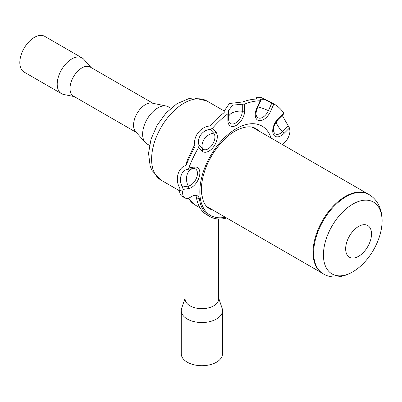 <?xml version="1.0" encoding="UTF-8"?>
<svg xmlns="http://www.w3.org/2000/svg" width="402" height="402" viewBox="0 0 402 402"><rect width="100%" height="100%" fill="white"/><g stroke="black" fill="none" stroke-linecap="round" stroke-linejoin="round"><path stroke-width="0.6" d="M185.101 198.04L185.101 298.972A16.789 9.693 0 0 0 195.226 307.867A16.789 9.693 0 0 0 218.673 298.972L218.673 219.005M185.101 298.043L181.644 308.364A20.618 11.904 0 0 0 181.267 310.625A20.618 11.904 0 0 0 193.704 321.555A20.618 11.904 0 0 0 222.507 310.625A20.618 11.904 0 0 0 222.135 308.364L218.673 298.043M181.267 310.625L181.267 353.795A20.618 11.904 0 0 0 193.704 364.725A20.618 11.904 0 0 0 222.507 353.795L222.507 310.625M170.88 108.274L168.478 106.887A21.412 12.361 120 0 0 166.282 106.053A21.412 12.361 120 0 0 157.775 107.947A21.412 12.361 120 0 0 144.393 124.972A21.412 12.361 120 0 0 145.248 142.484A21.412 12.361 120 0 0 147.067 143.971L149.469 145.358M166.282 106.053L152.107 103.118A16.789 9.693 120 0 0 145.439 104.6A16.789 9.693 120 0 0 134.946 117.947A16.789 9.693 120 0 0 135.62 131.68L145.248 142.484M153.036 103.309L90.274 67.074A16.789 9.693 120 0 0 81.882 67.908A16.789 9.693 120 0 0 70.913 82.701A16.789 9.693 120 0 0 73.486 96.148L136.248 132.384M91.078 67.541L83.867 59.38A20.618 11.904 120 0 0 82.098 57.928A20.618 11.904 120 0 0 71.787 58.948A20.618 11.904 120 0 0 58.315 77.119A20.618 11.904 120 0 0 61.476 93.641A20.618 11.904 120 0 0 63.622 94.45L74.29 96.616M82.098 57.928L44.712 36.341A20.618 11.904 120 0 0 34.401 37.366A20.618 11.904 120 0 0 20.929 55.536A20.618 11.904 120 0 0 24.09 72.058L61.476 93.641M350.77 205.367A41.471 23.944 -60 0 1 381.774 226.14A41.471 23.944 -60 0 1 378.538 239.25C375.754 246.738 371.82 253.556 366.73 259.707A41.471 23.944 -60 0 1 356.991 269.064A41.471 23.944 -60 0 1 354.745 270.636A41.471 23.944 -60 0 1 323.499 257.185A41.471 23.944 -60 0 1 350.77 205.367M359.463 255.762A18.291 10.563 -60 0 1 345.685 249.833A18.291 10.563 -60 0 1 357.71 226.974A18.291 10.563 -60 0 1 371.493 232.909A18.291 10.563 -60 0 1 359.463 255.762M356.991 269.064C344.022 278.646 330.776 278.707 323.143 273.752L321.414 272.651A45.733 26.406 -60 0 1 315.409 237.079A45.733 26.406 -60 0 1 343.202 197.759A45.733 26.406 -60 0 1 345.393 196.412A45.733 26.406 -60 0 1 367.091 193.533L368.91 194.483C373.297 197.091 376.614 200.709 378.855 205.342C381.754 211.618 382.729 218.552 381.774 226.14M256.461 99.038L256.27 99.068A76.661 44.26 120 0 0 242.632 101.977L229.441 103.505L224.16 110.992L224.266 112.223M224.256 112.304L223.954 112.761A76.661 44.26 120 0 0 210.316 125.6L209.497 126.042C200.131 126.881 192.412 137.574 195.156 145.921L195.015 146.805A76.661 44.26 120 0 0 186.307 164.936L185.734 165.534C177.965 167.664 174.744 179.739 179.744 187.995L179.92 188.89A76.661 44.26 120 0 0 179.779 189.91L181.744 191.04L182.704 192.166A10.573 6.105 120 0 0 184.865 197.915A10.573 6.105 120 0 0 190.151 197.392L192.045 196.297A10.573 6.105 -60 0 1 197.337 195.774A10.573 6.105 -60 0 1 199.422 199.236L196.427 197.508A10.573 6.105 120 0 0 195.623 195.282M228.663 112.459L227.889 113.761A76.661 44.26 120 0 0 212.442 128.308L210.211 129.454C202.734 129.615 196.246 138.605 199.005 144.981L198.688 147.363A76.661 44.26 120 0 0 188.829 167.895L187.257 169.443C180.955 170.443 178.247 180.598 182.578 186.985L183.086 189.427A76.661 44.26 120 0 0 182.704 192.166M228.612 112.128L228.391 110.681L232.637 105.138L242.29 104.234L244.677 104.068L244.677 110.826A11.869 6.854 -60 0 1 236.286 125.364A11.869 6.854 -60 0 1 227.889 120.52L227.889 113.761M260.762 100.57L260.697 100.309L260.124 100.776A76.661 44.26 120 0 0 244.677 104.068M260.697 100.309L260.385 99.193L264.22 99.324L273.878 103.952L270.521 111.429A11.869 6.854 -60 0 1 258.833 120.555A11.869 6.854 -60 0 1 256.767 108.249L260.124 100.776M283.646 113.796L283.737 113.103A76.661 44.26 120 0 0 274.616 104.364A76.661 44.26 120 0 0 273.878 103.952M282.219 115.409L289.48 128.002L283.978 133.489A11.869 6.854 -60 0 1 273.224 133.906A11.869 6.854 -60 0 1 278.239 118.59L283.737 113.103M282.018 144.353L282.415 144.122A10.573 6.105 120 0 0 289.852 130.308L289.862 130.298A76.661 44.26 120 0 0 289.48 128.002M274.616 104.364L271.626 102.636A76.661 44.26 120 0 0 271.571 102.605L261.25 97.596L256.421 97.696L256.27 99.068M226.683 218.02A52.873 30.527 -60 0 1 209.849 216.547A52.873 30.527 -60 0 1 199.422 199.236M276.194 121.886A11.633 4.015 -134.9 0 0 282.616 131.63L288.324 125.937M257.863 107.022A11.633 1.648 -155.8 0 1 268.415 110.656L271.898 102.897M199.005 144.981L202.487 148.715A11.633 9.352 137 0 1 213.693 133.188L210.211 129.454M182.578 186.985L188.287 186.091A11.633 8.608 81.1 0 1 192.965 168.549L187.257 169.443M209.849 216.547L206.859 214.819A52.873 30.527 -60 0 1 196.427 197.508M184.865 197.915L181.875 196.186A10.573 6.105 -60 0 1 179.779 189.91M278.239 118.59A2.643 0.915 45.1 0 1 278.234 119.379C274.425 123.937 272.923 128.017 273.732 131.62L273.732 131.62A9.673 5.583 120 0 0 282.616 131.63A2.643 0.915 -134.9 0 1 283.978 133.489M256.767 108.249A2.643 0.377 24.2 0 0 257.31 108.254C255.169 113.882 256.35 115.51 256.265 115.424L256.265 115.424A9.673 5.583 120 0 0 261.732 117.781A9.673 5.583 120 0 0 268.415 110.656A2.643 0.377 -155.8 0 0 270.521 111.429M227.889 120.52A2.643 1.528 0 0 0 228.663 119.439L228.904 121.258A9.673 5.583 120 0 0 236.451 122.429A9.673 5.583 120 0 0 242.29 111.248L242.29 104.234M202.045 150.961A2.643 2.126 137 0 0 202.487 148.715A9.673 5.583 120 0 0 212.015 145.157A9.673 5.583 120 0 0 213.693 133.188A2.643 2.126 137 0 0 215.799 131.906A11.869 6.854 -60 0 1 213.738 146.594A11.869 6.854 -60 0 1 202.045 150.961L198.688 147.363M188.588 188.563A2.643 1.955 -98.9 0 0 188.287 186.091A9.673 5.583 120 0 0 197.055 176.307A9.673 5.583 120 0 0 192.965 168.549A2.643 1.955 81.1 0 0 194.327 167.031A11.869 6.854 -60 0 1 199.347 176.558A11.869 6.854 -60 0 1 188.588 188.563L183.086 189.427M323.143 273.752A45.768 26.421 -60 0 1 315.726 238.486A45.768 26.421 -60 0 1 343.836 198.101A45.768 26.421 -60 0 1 368.91 194.483M183.945 103.198A45.733 26.406 120 0 0 154.066 143.499A45.733 26.406 120 0 0 161.076 180.146L151.981 170.468L150.147 166.046L148.539 153.232L151.021 139.192L157.092 125.298L165.996 113.047L176.845 103.776L189.066 98.535L193.844 97.897L206.809 100.932A45.733 26.406 120 0 0 183.945 103.198M258.898 131.007A46.26 26.708 120 0 0 255.677 128.534C251.647 126.017 245.984 126.268 238.698 129.283C224.894 135.137 209.497 154.207 204.065 173.006C201.769 180.714 200.945 187.633 201.593 193.779L203.367 201.221C204.874 204.784 206.889 207.266 209.412 208.663A46.26 26.708 120 0 0 213.166 210.221M225.311 217.231A51.551 29.763 -60 0 1 200.256 185.146A51.551 29.763 -60 0 1 236.286 128.665A51.551 29.763 -60 0 1 271.043 138.017M188.437 198.151A50.23 28.999 120 0 0 195.096 204.975L188.141 198.231M212.442 128.308L215.799 131.906M188.829 167.895L194.327 167.031M228.663 116.384A11.633 6.713 180 0 1 242.29 111.248A2.643 1.528 180 0 0 244.677 110.826M367.835 193.9L252.34 127.218M224.16 110.947L206.809 100.932M322.102 273.114L206.608 206.432M179.694 190.895L161.076 180.146M185.669 165.559L187.312 160.182L194.834 144.353M199.925 207.764L195.096 204.975M255.793 99.088L256.421 97.696M224.16 112.545L224.16 110.992M228.663 119.439L228.663 112.48M257.31 108.254L260.747 100.6M278.234 119.379L283.877 113.751"/></g></svg>
